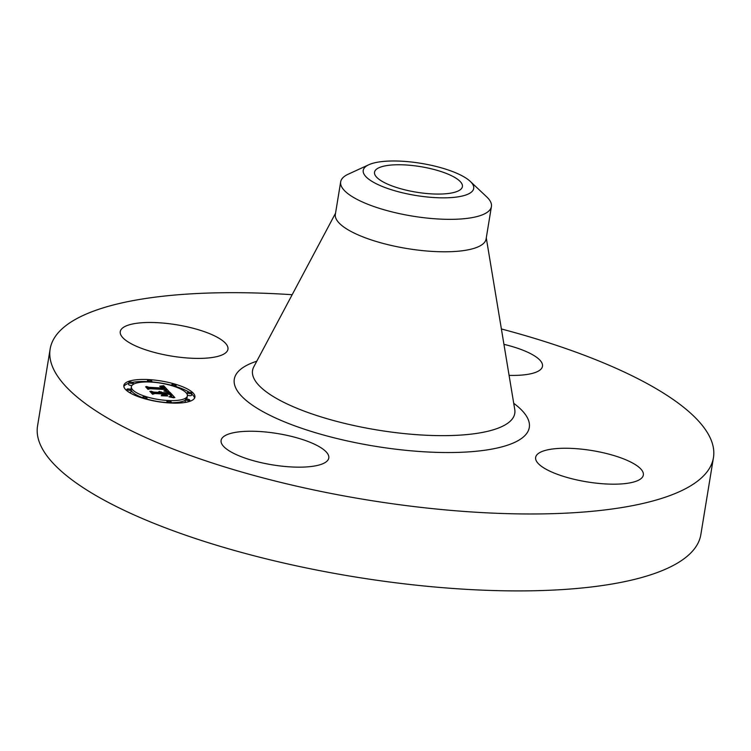 <?xml version="1.0" encoding="UTF-8"?>
<svg xmlns="http://www.w3.org/2000/svg" width="751" height="751" viewBox="0 0 751 751"><rect width="100%" height="100%" fill="white"/><g stroke="black" fill="none" stroke-linecap="round" stroke-linejoin="round"><path stroke-width="1.13" d="M129.491 342.766A54.56 15.855 -170.7 0 1 120.263 331.623A54.56 15.855 -170.7 0 1 159.522 322.799A54.56 15.855 -170.7 0 1 218.729 338.1A54.56 15.855 -170.7 0 1 227.947 349.253A54.56 15.855 -170.7 0 1 188.689 358.077A54.56 15.855 -170.7 0 1 129.491 342.766M501.386 328.966A336.072 97.696 -170.7 0 1 713.45 457.641L700.852 534.562A336.072 97.696 -170.7 0 1 555.477 589.976A336.072 97.696 -170.7 0 1 206.713 542.184A336.072 97.696 -170.7 0 1 37.55 425.948L50.148 349.018A336.072 97.696 -170.7 0 1 195.523 293.603A336.072 97.696 -170.7 0 1 292.177 294.711M713.45 457.641A336.072 97.696 -170.7 0 1 568.075 513.046A336.072 97.696 -170.7 0 1 219.311 465.254A336.072 97.696 -170.7 0 1 50.148 349.018M470.229 181.357L486.686 196.856A76.377 22.201 -170.7 0 1 491.483 204.92A76.377 22.201 -170.7 0 1 491.417 206.544L486.104 238.987A76.377 22.201 -170.7 0 1 453.069 251.585A76.377 22.201 -170.7 0 1 373.801 240.724A76.377 22.201 -170.7 0 1 335.359 214.307L340.672 181.855A76.377 22.201 -170.7 0 1 348.248 174.185L368.788 164.751A55.978 16.269 -170.7 0 1 421.095 163.352A55.978 16.269 -170.7 0 1 470.229 181.357A55.978 16.269 -170.7 0 1 473.75 187.271A55.978 16.269 -170.7 0 1 419.837 196.086A55.978 16.269 -170.7 0 1 363.184 171.547A55.978 16.269 -170.7 0 1 368.788 164.751M491.417 206.544A76.377 22.201 -170.7 0 1 458.382 219.132A76.377 22.201 -170.7 0 1 381.527 209.013A76.377 22.201 -170.7 0 1 340.607 183.469A76.377 22.201 -170.7 0 1 340.672 181.855M393.787 164.873A44.516 12.945 -170.7 0 1 439.992 171.209A44.516 12.945 -170.7 0 1 462.4 186.605A44.516 12.945 -170.7 0 1 443.146 193.946A44.516 12.945 -170.7 0 1 396.941 187.619A44.516 12.945 -170.7 0 1 374.533 172.214A44.516 12.945 -170.7 0 1 393.787 164.873M503.94 344.352A54.56 15.855 -170.7 0 1 542.494 366.272A54.56 15.855 -170.7 0 1 518.894 375.265A54.56 15.855 -170.7 0 1 509.084 375.369M305.178 467.009A54.56 15.855 -170.7 0 1 248.562 459.255A54.56 15.855 -170.7 0 1 221.104 440.386A54.56 15.855 -170.7 0 1 244.704 431.384A54.56 15.855 -170.7 0 1 301.32 439.147A54.56 15.855 -170.7 0 1 328.778 458.016A54.56 15.855 -170.7 0 1 305.178 467.009M634.107 463.883A54.56 15.855 -170.7 0 1 643.335 475.036A54.56 15.855 -170.7 0 1 604.076 483.851A54.56 15.855 -170.7 0 1 544.869 468.549A54.56 15.855 -170.7 0 1 535.651 457.397A54.56 15.855 -170.7 0 1 574.909 448.582A54.56 15.855 -170.7 0 1 634.107 463.883M170.242 403.005A36.01 10.467 -170.7 0 1 123.849 385.479A36.01 10.467 -170.7 0 1 148.52 379.584A36.01 10.467 -170.7 0 1 194.913 397.11A36.01 10.467 -170.7 0 1 170.242 403.005M167.933 400.518A28.369 8.252 -170.7 0 1 131.387 386.709A28.369 8.252 -170.7 0 1 150.82 382.062A28.369 8.252 -170.7 0 1 187.374 395.88A28.369 8.252 -170.7 0 1 167.933 400.518M169.266 391.797L164.347 390.858L166.515 390.445L165.83 389.234L149.731 388.305L148.67 388.821L146.501 386.483L148.905 387.291L163.634 388.089L159.888 386.465L164.741 388.145L163.108 386.812L159.785 386.202L163.68 385.704L169.266 391.797M168.543 392.031L163.887 391.018L168.543 392.031M165.37 390.558L164.957 389.525L150.059 388.708L148.031 389.375L145.61 386.756L148.172 389.112L149.796 388.549L165.229 389.384L165.924 390.313L165.361 390.614M174.88 397.626L169.66 396.547L171.697 395.955L170.317 393.965L163.389 393.59L169.792 394.228L171.021 395.758L170.252 396.284L170.627 395.589L169.51 394.341L163.793 394.031L167.773 395.758L161.568 395.42L163.23 394.697L162.141 393.524L154.678 393.12L153.364 393.674L151.035 391.158L153.73 392.097L160.094 392.435L158.818 391.618L161.193 392.501L159.4 391.44L162.441 392.566L168.684 392.904L169.951 392.313L174.88 397.626M173.716 397.805L168.956 396.8L173.716 397.805M161.202 395.758L167.698 395.984L161.202 395.758M161.305 393.899L154.969 393.552L152.575 394.275L149.834 391.318L152.716 394.012L154.678 393.411L161.587 393.787L162.282 394.942L161.305 393.899M190.322 393.646A2.178 0.638 -170.7 0 1 187.506 392.576A2.178 0.638 -170.7 0 1 189.008 392.219A2.178 0.638 -170.7 0 1 191.815 393.28A2.178 0.638 -170.7 0 1 190.322 393.646M169.745 402.47A2.178 0.638 -170.7 0 1 166.938 401.41A2.178 0.638 -170.7 0 1 168.431 401.053A2.178 0.638 -170.7 0 1 171.237 402.114A2.178 0.638 -170.7 0 1 169.745 402.47M188.313 400.565A2.178 0.638 -170.7 0 1 185.506 399.504A2.178 0.638 -170.7 0 1 186.999 399.147A2.178 0.638 -170.7 0 1 189.815 400.208A2.178 0.638 -170.7 0 1 188.313 400.565M129.754 390.36A2.178 0.638 -170.7 0 1 126.947 389.3A2.178 0.638 -170.7 0 1 128.44 388.943A2.178 0.638 -170.7 0 1 131.247 390.004A2.178 0.638 -170.7 0 1 129.754 390.36M145.487 398.246A2.178 0.638 -170.7 0 1 142.681 397.185A2.178 0.638 -170.7 0 1 144.173 396.828A2.178 0.638 -170.7 0 1 146.98 397.889A2.178 0.638 -170.7 0 1 145.487 398.246M149.017 380.109A2.178 0.638 -170.7 0 1 151.824 381.179A2.178 0.638 -170.7 0 1 150.331 381.536A2.178 0.638 -170.7 0 1 147.515 380.466A2.178 0.638 -170.7 0 1 149.017 380.109M173.274 384.334A2.178 0.638 -170.7 0 1 176.081 385.404A2.178 0.638 -170.7 0 1 174.589 385.761A2.178 0.638 -170.7 0 1 171.772 384.69A2.178 0.638 -170.7 0 1 173.274 384.334M130.439 382.024A2.178 0.638 -170.7 0 1 133.256 383.085A2.178 0.638 -170.7 0 1 131.763 383.442A2.178 0.638 -170.7 0 1 128.947 382.381A2.178 0.638 -170.7 0 1 130.439 382.024M168.684 392.904L168.524 393.871M169.951 392.313L169.688 393.928M162.441 392.566L162.263 393.646M162.244 392.416L162.066 393.515M162.028 392.266L161.822 393.505M161.784 392.135L161.559 393.486M161.521 392.003L161.277 393.477M161.221 391.891L161.136 392.416M161.193 392.501L161.033 393.458M160.498 392.463L160.339 393.421M160.395 392.36L160.226 393.421M160.282 392.266L160.094 393.411M153.73 392.097L153.486 393.618M163.23 394.697L163.098 395.505M164.507 394.801L164.385 395.57M163.793 394.031L163.549 395.533M170.909 395.439L170.796 396.124M170.787 395.261L170.684 395.89M163.68 393.899L163.408 395.524M163.389 393.59L163.211 394.669M171.716 395.88L171.557 396.885M171.697 395.955L171.547 396.875M171.65 396.021L171.51 396.875M171.575 396.077L171.444 396.857M171.472 396.143L171.359 396.847M171.35 396.199L171.247 396.828M171.19 396.246L171.106 396.8M171.003 396.303L170.928 396.772M163.68 385.704L163.474 386.981M163.267 385.77L163.098 386.803M162.854 385.826L162.714 386.662M162.441 385.883L162.329 386.558M162.038 385.93L161.953 386.474M164.741 388.145L164.572 389.159M163.962 388.051L163.793 389.112M148.905 387.291L148.651 388.802M166.562 390.389L166.431 391.205M166.515 390.445L166.393 391.196M166.44 390.501L166.328 391.187M166.346 390.548L166.253 391.168M166.234 390.586L166.14 391.149M166.102 390.623L166.018 391.13M165.783 390.013L165.699 390.539M165.727 389.938L165.624 390.558M165.661 389.853L165.539 390.586M165.586 389.76L165.445 390.604M194.565 398.114A36.01 10.467 9.3 0 0 191.693 394.031M189.186 392.238A36.01 10.467 9.3 0 0 175.894 386.54M171.669 385.338A36.01 10.467 9.3 0 0 151.711 381.893M147.337 381.602A36.01 10.467 9.3 0 0 132.279 382.372M128.806 383.254A36.01 10.467 9.3 0 0 123.849 386.53M131.387 386.709L131.049 388.774A28.369 8.252 9.3 0 0 131.068 389.694M131.218 390.201A28.369 8.252 9.3 0 0 142.596 397.654M146.802 399.034A28.369 8.252 9.3 0 0 166.75 402.536M171.144 402.696A28.369 8.252 9.3 0 0 185.403 400.133M186.492 399.138A28.369 8.252 9.3 0 0 187.037 397.936L187.374 395.88M187.356 394.96A2.178 0.638 9.3 0 0 189.984 395.702A2.178 0.638 9.3 0 0 191.477 395.345L191.815 393.28M185.506 399.504L185.168 401.56A2.178 0.638 9.3 0 0 186.135 402.273M129.238 392.416A2.178 0.638 9.3 0 0 129.416 392.426A2.178 0.638 9.3 0 0 130.909 392.069L131.247 390.004M128.947 382.381L128.609 384.437A2.178 0.638 9.3 0 0 131.425 385.498A2.178 0.638 9.3 0 0 131.923 385.507M486.282 237.917L514.754 409.53A132.852 38.62 -170.7 0 1 457.303 435.28A132.852 38.62 -170.7 0 1 313.899 414.58A132.852 38.62 -170.7 0 1 253.81 366.798L253.725 366.948M513.722 403.296A149.468 43.455 -170.7 0 1 464.644 452.121A149.468 43.455 -170.7 0 1 279.194 419.612A149.468 43.455 -170.7 0 1 256.776 361.222M335.528 213.228L253.81 366.798M187.206 394.444L187.506 392.576M166.713 402.761L166.938 401.41M171.087 403.052L171.237 402.114M189.618 401.4L189.815 400.208M126.731 390.614L126.947 389.3M142.53 398.105L142.681 397.185M146.755 399.307L146.98 397.889M151.674 382.118L151.824 381.179M147.271 381.959L147.515 380.466M175.818 386.99L176.081 385.404M171.622 385.62L171.772 384.69M133.021 384.512L133.256 383.085"/></g></svg>
